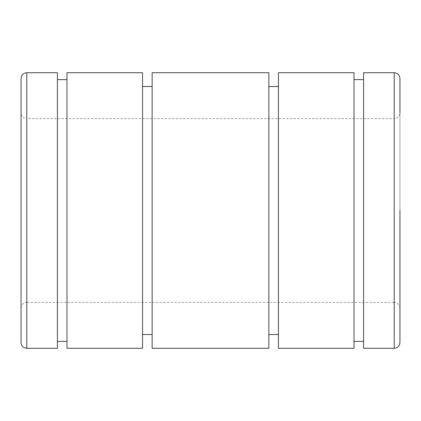 <?xml version="1.0" encoding="UTF-8"?>
<svg xmlns="http://www.w3.org/2000/svg" width="421" height="421" viewBox="0 0 421 421"><rect width="100%" height="100%" fill="white"/><g stroke="black" fill="none" stroke-linecap="round" stroke-linejoin="round"><path stroke-width="0.32" stroke-dasharray="2.1 1.58" d="M21.05 78.459L21.05 342.541M57.403 72.717L57.403 348.283M66.976 79.606L66.976 341.394L66.976 79.606M57.403 79.606L57.403 341.394L57.403 79.606M142.561 72.717L142.561 348.283M66.976 72.717L66.976 348.283M152.139 86.494L152.139 334.506L152.139 86.494M142.561 86.494L142.561 334.506L142.561 86.494M268.861 72.717L268.861 348.283M152.139 72.717L152.139 348.283M278.439 86.494L278.439 334.506L278.439 86.494M268.861 86.494L268.861 334.506L268.861 86.494M354.024 72.717L354.024 348.283M278.439 72.717L278.439 348.283M363.597 79.606L363.597 341.394L363.597 79.606M354.024 79.606L354.024 341.394L354.024 79.606M363.597 72.717L363.597 348.283M399.95 78.459L399.95 342.541M394.209 72.717L394.209 118.643C397.698 118.306 399.608 116.391 399.95 112.907L399.95 210.5M399.95 308.093C399.608 304.609 397.698 302.694 394.209 302.357L394.209 118.643L26.791 118.643L26.791 302.357L394.209 302.357L394.209 210.5L394.209 348.283M21.05 210.5L21.05 308.093L21.05 210.5M26.791 72.717L26.791 118.643C23.302 118.306 21.392 116.391 21.05 112.907M21.05 308.093C21.392 304.609 23.302 302.694 26.791 302.357L26.791 348.283"/><path stroke-width="0.63" d="M26.791 348.283C23.302 347.941 21.392 346.03 21.05 342.541L21.05 78.459C21.392 74.97 23.302 73.059 26.791 72.717L57.403 72.717L57.403 348.283L26.791 348.283L26.791 72.717M66.976 79.606L57.403 79.606M57.403 341.394L66.976 341.394M142.561 72.717L66.976 72.717L66.976 348.283L142.561 348.283L142.561 72.717M152.139 86.494L142.561 86.494M142.561 334.506L152.139 334.506M268.861 72.717L152.139 72.717L152.139 348.283L268.861 348.283L268.861 72.717M278.439 86.494L268.861 86.494M268.861 334.506L278.439 334.506M354.024 72.717L278.439 72.717L278.439 348.283L354.024 348.283L354.024 72.717M363.597 79.606L354.024 79.606M354.024 341.394L363.597 341.394M394.209 72.717L363.597 72.717L363.597 348.283L394.209 348.283L394.209 72.717C397.698 73.059 399.608 74.97 399.95 78.459L399.95 112.907M394.209 348.283C397.698 347.941 399.608 346.03 399.95 342.541L399.95 210.5"/></g></svg>
